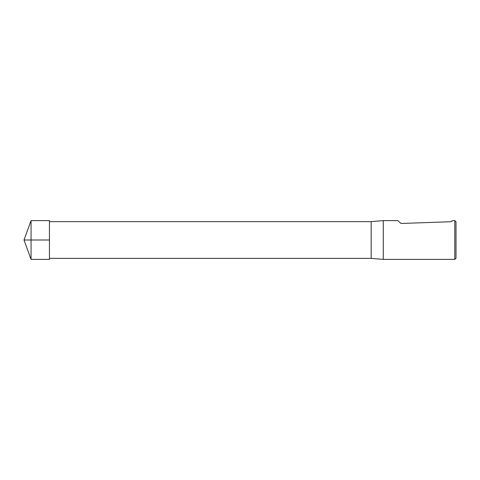 <?xml version="1.0" encoding="UTF-8"?>
<svg xmlns="http://www.w3.org/2000/svg" width="480" height="480" viewBox="0 0 480 480"><rect width="100%" height="100%" fill="white"/><g stroke="black" fill="none" stroke-linecap="round" stroke-linejoin="round"><path stroke-width="0.72" d="M371.178 221.64L371.178 258.36L383.292 259.386L383.292 220.614L371.178 221.64L49.446 221.64M454.788 220.614L454.788 259.386L456 258.174L456 221.826L454.788 220.614L452.364 220.614L451.434 221.484M400.836 223.278L400.32 222.93L401.712 223.452L450.534 221.742L451.884 221.13M400.32 222.93L397.836 220.614L383.292 220.614M31.056 240L31.056 259.386L49.446 259.386L49.446 220.614L31.056 220.614L31.056 240M31.056 220.614L24 240L49.446 240L24 240L31.056 259.386M49.446 258.36L371.178 258.36M454.788 259.386L383.292 259.386"/></g></svg>
